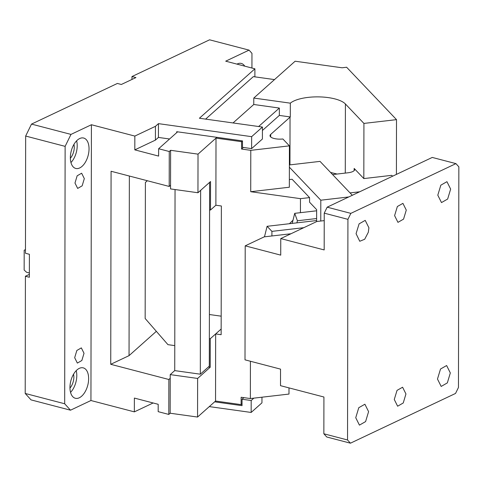 <?xml version="1.0" encoding="UTF-8"?>
<svg xmlns="http://www.w3.org/2000/svg" width="483" height="483" viewBox="0 0 483 483"><rect width="100%" height="100%" fill="white"/><g stroke="black" fill="none" stroke-linecap="round" stroke-linejoin="round"><path stroke-width="0.72" d="M324.238 213.154L324.178 249.928L280.762 238.584L280.732 255.133L245.207 245.847L245.008 359.841L280.532 369.127L280.502 385.669L323.918 397.014L323.858 433.788L326.768 437L350.447 443.189L455.535 393.446L458.464 387.469L458.85 166.84L455.94 163.622L350.851 213.365L327.166 207.177L324.238 213.154L347.923 219.342L350.851 213.365M347.923 219.342L347.537 439.977L323.858 433.788M245.207 245.847L264.201 236.863L271.911 235.964L271.917 231.369L267.093 226.304L264.479 236.827M347.537 439.977L350.447 443.189M437.477 379.034L441.172 386.442L447.336 382.892L450.325 372.954L446.63 365.54L440.514 369.024L437.477 379.034M355.742 417.717L359.437 425.131L365.601 421.581L368.589 411.643L364.894 404.229L358.778 407.706L355.742 417.717M356.068 233.675L359.757 241.271L364.683 239.26L368.318 232.269L368.909 227.783L365.214 220.369L359.098 223.852L356.068 233.675M437.797 195.174L441.492 202.582L447.656 199.032L450.645 189.094L446.95 181.68L440.84 185.164L437.797 195.174M394.599 215.623L397.95 222.355L403.559 219.125L406.275 210.093L402.919 203.361L397.358 206.519L394.599 215.623M394.273 399.483L397.63 406.215L403.239 402.985L405.949 393.953L402.599 387.221L397.038 390.379L394.273 399.483M327.166 207.177L432.255 157.434L455.94 163.622M280.762 238.584L316.914 221.474L324.226 220.622M290.959 233.754L271.911 235.964M316.619 220.556L267.093 226.304M303.825 227.668L271.917 231.369M74.678 357.698L76.845 350.477L81.331 347.887L84.018 353.278L81.844 360.505L77.358 363.089L74.678 357.698M91.414 124.735L90.937 400.522L134.352 411.866L134.377 398.077L158.189 404.301L158.176 411.655L168.796 414.426L168.857 379.493L110.74 364.309L111.078 171.26L169.195 186.444L169.255 151.511L158.635 148.734L158.623 156.087L134.811 149.869L134.835 136.079L91.414 124.735L70.983 134.407L31.51 124.095L117.381 83.45L121.324 84.483L135.922 77.576L131.974 76.543L209.58 39.811L249.053 50.123L225.7 61.178L254.903 68.809L199.394 118.244L262.432 127.053L251.643 136.665L251.619 148.613L242.484 147.339L242.496 140.903L176.718 131.708L176.718 132.632L158.635 148.734M64.68 403.764L25.207 393.452L31.033 399.882L70.5 410.194L64.68 403.764L65.127 146.361L70.983 134.407M70.5 410.194L90.937 400.522M84.32 178.613L82.152 185.834L77.666 188.424L74.98 183.033L77.153 175.806L81.639 173.222L84.32 178.613M89.041 148.824A15.71 8.736 104.6 0 0 83.674 138.041A15.71 8.736 104.6 0 0 70.361 157.663A15.71 8.736 104.6 0 0 75.728 168.44A15.71 8.736 104.6 0 0 89.041 148.824M88.643 378.648A15.71 8.736 104.6 0 0 83.269 367.871A15.71 8.736 104.6 0 0 69.957 387.487A15.71 8.736 104.6 0 0 75.33 398.27A15.71 8.736 104.6 0 0 88.643 378.648M25.207 393.452L25.412 276.24L29.366 274.374M25.412 276.24L29.36 277.272L29.403 254.293L25.454 253.261L25.659 136.049L31.51 124.095M134.811 149.869L155.417 140.112L158.43 137.432L158.454 123.642L155.441 126.323L134.835 136.079M158.454 123.642L251.643 136.665M65.127 146.361L25.659 136.049M253.829 398.149L251.184 400.504L251.16 412.452L261.949 402.846L261.961 397.201M251.16 412.452L209.296 406.601M153.135 402.979L134.352 411.866M70.947 162.548A15.71 8.736 104.6 0 0 77.202 145.727A15.71 8.736 104.6 0 0 76.616 140.843M70.542 392.371A15.71 8.736 104.6 0 0 76.797 375.551A15.71 8.736 104.6 0 0 76.211 370.672M29.366 272.986L26.517 272.243L24.15 270.033L24.186 250.23L25.46 249.711M73.609 374.132L73.881 376.752A10.801 6.007 -75.4 0 1 73.881 376.933A10.801 6.007 -75.4 0 1 69.963 388.078M74.008 144.308L74.279 146.929A10.801 6.007 -75.4 0 1 74.279 147.11A10.801 6.007 -75.4 0 1 70.367 158.255M208.408 366.983L210.214 367.231L197.625 378.443L170.221 374.615L170.155 413.225L168.796 414.426M250.423 361.26L250.357 398.547L241.138 397.261L241.126 404.615L215.545 401.041L197.559 417.052L197.625 378.443M170.155 413.225L197.559 417.052M170.215 378.292L168.857 379.493M110.74 364.309L129.046 355.645L129.359 176.035M156.347 331.332L129.046 355.645M169.255 151.511L170.614 150.304L170.547 185.237L169.195 186.444M177.605 131.835L176.718 132.632M170.547 185.237L170.541 188.913L197.952 192.747L198.018 154.137L170.614 150.304M198.018 154.137L216.891 137.323L216.004 138.12L241.585 141.694L242.472 140.903M233.035 122.948L253.762 104.491L233.035 122.948M205.625 119.114L253.327 76.634L274.501 79.592M158.43 137.432L169.575 138.989M155.417 140.112L155.441 126.323M262.432 127.053L262.408 139.007L251.619 148.613M254.903 68.809L254.885 76.851M249.053 50.123L251.963 53.341L251.939 68.031M244.748 66.153A15.71 8.736 104.6 0 0 241.307 63.436A15.71 8.736 104.6 0 0 236.972 64.124M131.974 76.543L131.968 79.447M251.184 400.504L242.043 399.224L242.037 405.66L214.651 401.832M25.46 249.626L24.186 250.23M210.214 367.231L210.262 338.734L221.148 329.038L215.66 333.928L221.142 334.695L221.365 205.993L215.883 205.227L210.491 210.033L210.54 181.536L197.952 192.747M170.221 374.615L174.731 370.594M242.043 399.224L243.83 397.636M200.632 190.356L200.312 374.192L209.302 366.186L209.35 338.607L210.262 338.734M209.622 182.351L209.574 209.906L210.491 210.033M209.35 338.607L209.574 209.906M200.312 374.192L174.731 370.618L175.045 189.541M316.619 218.539L297.401 220.767L296.888 222.844M316.637 210.793L294.715 213.335L292.215 223.388M297.401 220.767L294.715 213.335M289.426 223.714L293 220.212M392.588 176.21L391.755 175.335L363.826 178.577L363.922 123.419L345.405 103.972A29.457 10.342 0.1 0 0 318.581 96.878A29.457 10.342 0.1 0 0 290.325 103.163L253.774 98.055L253.762 104.491L279.343 108.065L279.331 115.419L262.426 130.476M363.826 178.577L354.16 168.428A9.817 3.447 -179.9 0 1 354.667 169.527A9.817 3.447 -179.9 0 1 347.971 172.781L332.588 174.568M359.684 191.787L350.048 192.904M279.331 115.419L290.301 116.952L270.679 134.419A9.817 3.447 -179.9 0 0 269.997 135.681A9.817 3.447 -179.9 0 0 282.869 138.977L289.414 145.854L289.341 187.223L250.719 191.709L300.462 198.658L309.567 197.601L309.561 202.202L316.637 209.634L316.619 221.612M300.462 198.658L300.438 212.671M352.306 195.277L320.03 161.382L289.383 164.938M348.768 196.955L320.803 200.197L320.766 221.021M289.377 167.19L320.803 200.197M309.567 197.601L292.106 179.265L289.359 179.585M289.414 145.854L250.792 150.34L250.719 191.709M258.616 126.522L279.343 108.065M243.354 147.46L241.566 149.048L241.585 141.694M241.566 149.048L250.792 150.34M337.122 174.043L330.577 172.455M290.301 116.952L290.325 103.163M147.357 180.739L145.395 182.435L147.315 180.727M145.395 182.435L145.16 318.49L167.957 344.663L174.774 345.617M241.126 404.615L242.037 403.8M288.991 387.891L288.985 394.068L250.357 398.547M253.774 98.055L295.131 61.22L342.055 67.777L346.625 67.246L396.507 119.639L363.922 123.419M396.41 174.399L396.507 119.639M209.393 314.524L221.172 316.172M215.883 205.227L216.004 138.12M215.545 401.041L215.66 333.928M270.679 134.419L270.673 136.943M354.16 168.428L354.16 170.62M289.957 164.872L290.041 117.176M345.285 173.095L345.405 103.972"/></g></svg>
